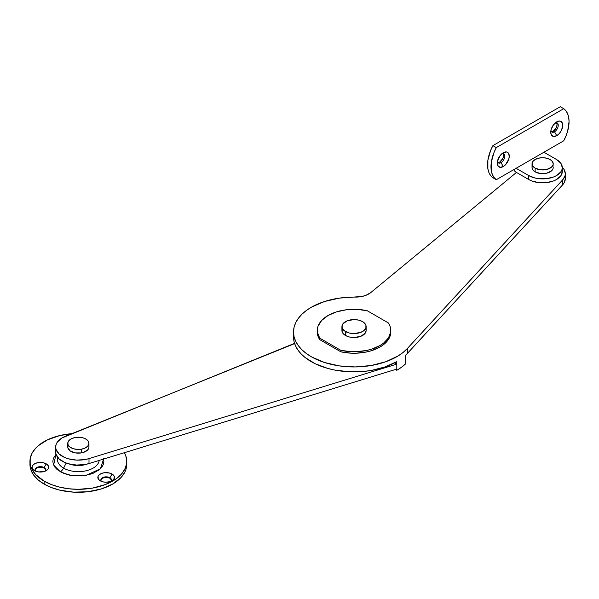 <?xml version="1.0" encoding="UTF-8"?>
<svg xmlns="http://www.w3.org/2000/svg" width="599" height="599" viewBox="0 0 599 599"><rect width="100%" height="100%" fill="white"/><g stroke="black" fill="none" stroke-linecap="round" stroke-linejoin="round"><path stroke-width="0.9" d="M293.517 337.327L294.064 341.625L295.517 345.848L297.86 349.943L301.057 353.837L305.056 357.476L315.231 363.758L327.758 368.422L334.669 370.047L349.262 371.777L364.147 371.387L371.417 370.407L385.052 366.94L396.808 361.654L396.808 370.294A60.506 34.929 0 0 0 405.336 364.11L405.336 355.462A60.506 34.929 0 0 0 407.447 353.35L562.663 184.814L564.101 182.897L565.321 178.802M370.729 292.619L365.974 295.314L362.006 296.475L339.521 298.1L324.613 301.484L311.772 307.002L306.411 310.454L301.889 314.28L298.287 318.421L295.659 322.794L294.064 327.339L293.517 331.958L294.042 336.586L295.614 341.123L298.212 345.511L301.799 349.651L306.306 353.485L311.645 356.944L324.456 362.492L339.341 365.899L355.252 366.94L371.081 365.525L385.711 361.766L398.125 355.926L403.217 352.347L407.447 348.408L562.663 179.872L564.992 175.941L565.321 173.86L564.258 169.757L562.281 167.173A22.687 13.103 180 0 1 565.321 173.717A22.687 13.103 180 0 1 562.663 179.872L562.663 184.814L407.447 353.35L407.447 348.408A60.506 34.929 180 0 1 339.386 365.907A60.506 34.929 180 0 1 293.517 332.011A60.506 34.929 180 0 1 355.432 297.089A18.15 10.482 180 0 0 370.729 292.619L516.473 172.452L370.729 292.619M390.758 331.269L389.979 336.421L388.511 339.356L383.472 344.71L380.013 347.016L371.56 350.662L366.745 351.92L356.427 353.185L351.134 353.17L340.846 351.823L319.709 339.618L318.174 336.698L317.268 331.958M293.517 332.011L293.517 336.952A60.506 34.929 0 0 0 330.865 369.224A60.506 34.929 0 0 0 396.808 361.654L396.808 370.294L401.375 367.344L405.336 364.11L405.336 355.462A60.506 34.929 0 0 0 407.447 353.35L407.447 348.408L562.663 179.872L562.663 184.814A22.687 13.103 0 0 0 565.321 178.659L565.321 173.717M317.29 331.269A36.756 21.22 0 0 0 317.268 332.011A36.756 21.22 0 0 0 319.709 339.618L319.709 338.136L340.846 350.34L340.846 351.823A36.756 21.22 0 0 0 390.78 332.011L390.78 330.528A36.756 21.22 180 0 1 340.846 350.34L340.846 351.823L319.709 339.618L319.709 338.136A36.756 21.22 180 0 1 317.268 330.528A36.756 21.22 180 0 1 367.202 310.716L356.907 309.376L346.379 309.773L336.488 311.877L328.035 315.523L321.723 320.405L318.069 326.118L317.343 329.143L317.38 332.198L319.709 338.136L340.846 350.34L351.134 351.688L356.427 351.703L366.745 350.437L371.56 349.18L380.013 345.533L383.472 343.227L388.511 337.873L390.705 331.913L390.668 328.866L389.874 325.841L388.339 322.921A36.756 21.22 180 0 1 390.78 330.528M388.339 322.921L367.202 310.716L388.339 322.921M396.808 370.294L395.407 369.493L396.808 370.294M295.052 343.145L62.086 437.914L57.399 442.017L56.141 444.376L55.67 446.832L55.999 449.295L59.009 453.892L64.737 457.524L68.383 458.812L76.597 460.107L85.058 459.56L89.004 458.609L396.808 364.125L394.614 362.859L396.808 364.125L396.808 369.066L89.004 463.551L396.808 369.066L396.808 364.125L89.004 458.609A22.687 13.103 180 0 1 55.662 447.041A22.687 13.103 180 0 1 65.343 436.312L292.057 344.657A18.15 10.482 180 0 0 294.566 343.437M55.67 451.773L55.999 454.229L59.009 458.827L64.737 462.465L68.383 463.753L76.597 465.049L85.058 464.502L89.004 463.551L89.004 458.609L89.004 463.551A22.687 13.103 0 0 1 55.662 451.983L55.662 447.041M342.156 329.165L342.156 331.891L343.961 334.414L345.466 335.47L345.466 331.517A12.1 6.986 180 0 1 341.924 326.575A12.1 6.986 180 0 1 349.389 320.121A12.1 6.986 180 0 1 362.582 321.633L365.203 323.902L365.892 325.212L365.892 327.938L364.087 330.461L360.748 332.385L354.024 333.561L349.389 333.029L343.961 330.461L342.156 327.938L342.156 325.212L342.845 323.902L347.3 320.764L354.024 319.589L358.651 320.121L362.582 321.633A12.1 6.986 180 0 1 366.124 326.575A12.1 6.986 180 0 1 358.651 333.029A12.1 6.986 180 0 1 345.466 331.517L345.466 335.47A12.1 6.986 0 0 0 358.651 336.982A12.1 6.986 0 0 0 366.124 330.528L365.892 329.165M341.924 326.575L341.924 330.528A12.1 6.986 0 0 0 345.466 335.47L349.389 336.982L354.024 337.514L360.748 336.339L365.203 333.201L366.124 330.528L366.124 326.575M556.441 122.593L557.07 124.629L556.441 127.392L553.326 131.114L554.502 131.787A5.294 3.055 -60 0 1 551.859 132.05A5.294 3.055 -60 0 1 550.893 130.694A5.294 3.055 120 0 0 554.502 131.787L556.748 135.681A8.468 4.889 -60 0 1 550.758 132.222A8.468 4.889 -60 0 1 556.748 121.852L553.424 124.936L551.215 129.309L550.758 132.222L551.215 134.603L553.424 136.437L556.748 135.681L559.039 133.832L560.986 131.211L562.626 126.718L562.626 124.023L560.986 121.425L559.039 121.05L556.748 121.852A8.468 4.889 -60 0 1 562.738 125.303A8.468 4.889 -60 0 1 556.748 135.681L554.502 131.787A5.294 3.055 120 0 0 558.216 125.902A5.294 3.055 120 0 0 555.49 122.728A5.294 3.055 -60 0 1 557.152 122.885A5.294 3.055 -60 0 1 557.961 127.123A5.294 3.055 -60 0 1 554.502 131.787L553.326 131.114A5.294 3.055 120 0 0 556.606 126.988A5.294 3.055 120 0 0 556.493 122.66M502.958 153.464L503.594 155.5L502.958 158.271L499.851 161.985L501.026 162.666A5.294 3.055 -60 0 1 498.375 162.928A5.294 3.055 -60 0 1 497.417 161.573A5.294 3.055 120 0 0 501.026 162.666L503.272 166.559A8.468 4.889 -60 0 1 497.282 163.1A8.468 4.889 -60 0 1 503.272 152.723L499.94 155.807L497.395 161.685L497.739 165.481L499.94 167.316L503.272 166.559L505.563 164.71L508.806 159.094L509.262 156.182L508.251 152.925L506.597 151.966L503.272 152.723A8.468 4.889 -60 0 1 509.262 156.182A8.468 4.889 -60 0 1 503.272 166.559L501.026 162.666A5.294 3.055 120 0 0 504.732 156.781A5.294 3.055 120 0 0 502.014 153.606A5.294 3.055 -60 0 1 503.669 153.756A5.294 3.055 -60 0 1 504.485 158.001A5.294 3.055 -60 0 1 501.026 162.666L499.851 161.985A5.294 3.055 120 0 0 503.123 157.866A5.294 3.055 120 0 0 503.018 153.531M560.282 106.719L492.895 145.624L490.618 150.454L487.893 160.188L487.893 168.94L488.934 172.572L490.618 175.537L492.895 177.731L496.316 179.707L516.106 168.289L496.316 179.707L494.04 177.506L492.356 174.541L491.315 170.917L491.315 162.164L494.04 152.431L496.316 147.601L563.704 108.696L565.98 110.897L567.665 113.862L568.698 117.486L569.05 121.664L567.665 131.061L565.98 135.973L563.704 140.81L543.914 152.228L563.704 140.81A29.344 16.944 -60 0 0 563.704 108.696L560.282 106.719L492.895 145.624L496.316 147.601L563.704 108.696L560.282 106.719M551.335 131.6A5.294 3.055 120 0 0 553.326 131.114L551.245 131.585M497.851 162.471A5.294 3.055 120 0 0 499.851 161.985L497.769 162.456M562.296 167.548A19.662 11.351 180 0 0 556.538 159.514L543.914 152.228L516.106 168.289L528.73 175.574L535.109 178.03L538.793 178.682L546.468 178.682L553.558 176.982L556.538 175.574L560.799 171.891L561.914 169.757L562.296 167.548L560.799 163.198L556.538 159.514L543.914 152.228L516.106 168.289L528.73 175.574L528.73 179.528L531.71 180.935L538.793 182.635L546.468 182.635L553.558 180.935L556.538 179.528L560.799 175.844L562.296 171.494A19.662 11.351 0 0 1 550.159 181.984A19.662 11.351 0 0 1 528.73 179.528L516.106 172.235L528.73 179.528L528.73 175.574A19.662 11.351 180 0 0 550.159 178.03A19.662 11.351 180 0 0 562.296 167.548L562.296 171.494M516.106 172.235L513.687 169.682A4.837 2.793 60 0 0 516.106 172.235M496.316 147.601L492.895 145.624A29.344 16.944 120 0 0 492.895 177.731L496.316 179.707A29.344 16.944 -60 0 1 496.316 147.601M535.147 168.162L535.147 171.868A10.587 6.11 0 0 0 546.685 173.193A10.587 6.11 0 0 0 553.221 167.548L553.019 168.738L551.432 170.94L546.685 173.193L540.568 173.538L535.147 171.868L535.147 168.162L540.568 169.839L546.685 169.487L551.432 167.233L553.019 165.032L553.221 163.841A10.587 6.11 180 0 1 546.685 169.487A10.587 6.11 180 0 1 535.147 168.162A10.587 6.11 180 0 1 532.039 163.841L532.848 166.178L535.147 168.162M550.122 159.514A10.587 6.11 180 0 1 553.221 163.841L552.413 161.498L550.122 159.514L546.685 158.188L542.634 157.724L538.576 158.188L535.147 159.514L532.848 161.498L532.039 163.841A10.587 6.11 180 0 1 538.576 158.188A10.587 6.11 180 0 1 550.122 159.514M532.039 163.841L532.039 167.548A10.587 6.11 0 0 0 535.147 171.868L532.848 169.884L532.039 167.548L532.249 166.35M553.019 166.35L553.221 163.841M111.459 480.391L109.909 477.732A5.294 3.055 180 0 1 111.459 479.896A5.294 3.055 180 0 1 110.733 481.439A5.294 3.055 0 0 0 109.909 477.732L112.043 474.034A8.319 4.799 180 0 1 112.043 480.825A8.319 4.799 180 0 1 100.28 480.825L98.476 479.267L98.004 476.49L99.247 474.76L101.538 473.435L104.54 472.716L109.347 472.993L113.084 474.76L114.327 476.49L113.847 479.267L110.785 481.424L106.165 482.232L102.983 481.866L100.28 480.825A8.319 4.799 180 0 1 100.28 474.034A8.319 4.799 180 0 1 112.043 474.034L109.909 477.732A5.294 3.055 0 0 0 102.931 477.478A5.294 3.055 0 0 0 101.598 481.439A5.294 3.055 180 0 1 100.872 479.896A5.294 3.055 180 0 1 104.136 477.074A5.294 3.055 180 0 1 109.909 477.732L109.909 478.227A5.294 3.055 0 0 0 104.338 477.523A5.294 3.055 0 0 0 100.887 480.143M45.659 470.215L44.109 467.557A5.294 3.055 180 0 1 45.659 469.721A5.294 3.055 180 0 1 44.932 471.263A5.294 3.055 0 0 0 44.109 467.557L46.25 463.851A8.319 4.799 180 0 1 46.25 470.642A8.319 4.799 180 0 1 34.48 470.642L32.204 468.186L32.204 466.314L33.447 464.577L35.745 463.252L40.365 462.443L43.547 462.81L47.284 464.577L48.526 466.314L48.055 469.084L44.985 471.241L38.74 471.96L34.48 470.642A8.319 4.799 180 0 1 34.48 463.851A8.319 4.799 180 0 1 46.25 463.851L44.109 467.557A5.294 3.055 0 0 0 37.131 467.302A5.294 3.055 0 0 0 35.798 471.263A5.294 3.055 180 0 1 35.071 469.721A5.294 3.055 180 0 1 38.343 466.898A5.294 3.055 180 0 1 44.109 467.557L44.109 468.051A5.294 3.055 0 0 0 38.538 467.34A5.294 3.055 0 0 0 35.086 469.968M57.789 457.524A20.875 12.055 0 0 0 63.591 468.119A6.05 3.497 -60 0 1 60.304 471.795A6.05 3.497 120 0 0 63.591 468.119L66.182 463.042L63.591 468.119A20.875 12.055 0 0 0 85.672 470.881A20.875 12.055 0 0 0 99.179 460.429M87.484 463.978A16.944 9.779 180 0 1 69.222 463.978M103.567 459.081L100.46 468.74L85.986 475.434L70.12 475.321L60.304 471.795L53.633 465.041L56.007 454.252L53.318 458.497L52.832 461.372L53.318 464.247L54.771 467.01L57.13 469.556L64.175 473.622L73.377 475.823L83.336 475.823L92.538 473.622L99.576 469.556L101.935 467.01L103.387 464.247L103.874 461.372L103.387 458.497M126.756 461.372L126.524 467.078L125.827 469.788L124.674 472.446L121.043 477.508L112.582 484.097L101.171 488.979L87.798 491.742L73.61 492.146L59.833 490.154L51.462 487.571L44.124 484.097L44.124 481.132L51.462 484.606L59.833 487.189L68.907 488.784L78.357 489.316L92.403 488.118L105.244 484.606L115.772 479.103L121.043 474.543L124.674 469.481L126.524 464.113L126.756 461.372L125.827 455.921L124.367 452.694A48.407 27.943 180 0 1 126.756 461.372A48.407 27.943 180 0 1 96.881 487.189A48.407 27.943 180 0 1 44.124 481.132L44.124 484.097A48.407 27.943 0 0 0 96.881 490.154A48.407 27.943 0 0 0 126.756 464.337A48.407 27.943 0 0 0 126.688 462.855M44.124 484.097L38.104 479.859L33.634 475.029L30.878 469.788L29.95 464.337A48.407 27.943 0 0 0 44.124 484.097M45.644 469.968A5.294 3.055 0 0 0 44.109 468.051L41.398 467.213L38.343 467.385L35.962 468.515L35.071 470.215M111.444 480.143A5.294 3.055 0 0 0 109.909 478.227L107.199 477.396L104.136 477.568L101.763 478.691L100.872 480.391M44.124 481.132A48.407 27.943 180 0 1 29.95 461.372A48.407 27.943 180 0 1 71.858 433.676L59.833 435.555L47.65 439.771L38.104 445.843L35.663 448.194L32.032 453.256L30.182 458.632L30.182 464.113L30.878 466.823L32.032 469.481L35.663 474.543L44.124 481.132M63.591 468.119A20.875 12.055 0 0 0 83.935 471.211A20.875 12.055 0 0 0 98.61 462.51M88.892 446.45L88.892 447.655L87.686 449.931L83.336 452.44L81.412 452.896L81.412 449.19A10.587 6.11 180 0 1 67.769 443.342A10.587 6.11 180 0 1 75.294 437.487L71.648 438.61L69.02 440.452L67.822 442.736L68.219 445.109L70.158 447.213L73.348 448.726L77.301 449.422L81.412 449.19L81.412 452.896A10.587 6.11 0 0 0 88.944 447.041L88.944 443.342A10.587 6.11 180 0 1 81.412 449.19L85.058 448.067L87.686 446.225L88.892 443.949L88.487 441.575L86.548 439.464L83.358 437.951L79.405 437.255L75.294 437.487A10.587 6.11 180 0 1 88.944 443.342M67.769 443.342L67.769 447.041A10.587 6.11 0 0 0 81.412 452.896L75.264 452.889L70.158 450.92L67.814 447.633L68.226 445.259M317.268 330.528L317.268 332.011M29.95 461.372L29.95 464.337"/></g></svg>
